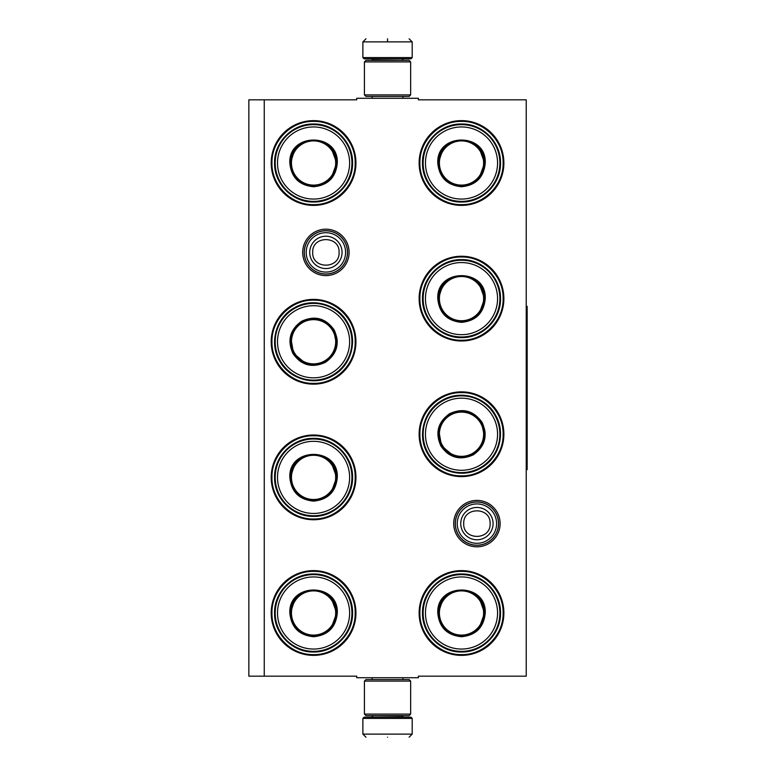 <?xml version="1.0" encoding="UTF-8"?>
<svg xmlns="http://www.w3.org/2000/svg" width="776" height="776" viewBox="0 0 776 776"><rect width="100%" height="100%" fill="white"/><g stroke="black" fill="none" stroke-linecap="round" stroke-linejoin="round"><path stroke-width="1.16" d="M476.92 546.818A23.212 23.212 0 0 1 453.708 523.616A23.212 23.212 0 0 1 476.92 500.404A23.212 23.212 0 0 1 500.122 523.616A23.212 23.212 0 0 1 476.92 546.818M476.92 545.276A21.67 21.67 0 0 1 455.25 523.616A21.67 21.67 0 0 1 476.92 501.946A21.67 21.67 0 0 1 498.59 523.616A21.67 21.67 0 0 1 476.92 545.276M325.901 275.596A23.212 23.212 0 0 1 302.688 252.384A23.212 23.212 0 0 1 325.901 229.182A23.212 23.212 0 0 1 349.103 252.384A23.212 23.212 0 0 1 325.901 275.596M325.901 274.054A21.67 21.67 0 0 1 304.231 252.384A21.67 21.67 0 0 1 325.901 230.724A21.67 21.67 0 0 1 347.561 252.384A21.67 21.67 0 0 1 325.901 274.054M264.257 99.823L356.717 99.823L356.717 98.28L418.361 98.28L418.361 99.823L526.235 99.823L526.235 676.177L418.361 676.177L418.361 677.72L356.717 677.72L356.717 676.177L248.844 676.177L248.844 99.823L264.257 99.823L264.257 676.177M313.572 570.612A42.379 42.379 0 0 0 271.193 612.991A42.379 42.379 0 0 0 313.572 655.371A42.379 42.379 0 0 0 355.941 612.991A42.379 42.379 0 0 0 313.572 570.612M313.572 435.006A42.379 42.379 0 0 0 271.193 477.376A42.379 42.379 0 0 0 313.572 519.755A42.379 42.379 0 0 0 355.941 477.376A42.379 42.379 0 0 0 313.572 435.006M313.572 299.39A42.379 42.379 0 0 0 271.193 341.77A42.379 42.379 0 0 0 313.572 384.149A42.379 42.379 0 0 0 355.941 341.77A42.379 42.379 0 0 0 313.572 299.39M461.507 570.612A42.379 42.379 0 0 0 419.127 612.991A42.379 42.379 0 0 0 461.507 655.371A42.379 42.379 0 0 0 503.886 612.991A42.379 42.379 0 0 0 461.507 570.612M461.507 391.851A42.379 42.379 0 0 0 419.127 434.23A42.379 42.379 0 0 0 461.507 476.61A42.379 42.379 0 0 0 503.886 434.23A42.379 42.379 0 0 0 461.507 391.851M461.507 256.245A42.379 42.379 0 0 0 419.127 298.624A42.379 42.379 0 0 0 461.507 340.994A42.379 42.379 0 0 0 503.886 298.624A42.379 42.379 0 0 0 461.507 256.245M313.572 120.629A42.379 42.379 0 0 0 271.193 163.008A42.379 42.379 0 0 0 313.572 205.388A42.379 42.379 0 0 0 355.941 163.008A42.379 42.379 0 0 0 313.572 120.629M461.507 120.629A42.379 42.379 0 0 0 419.127 163.008A42.379 42.379 0 0 0 461.507 205.388A42.379 42.379 0 0 0 503.886 163.008A42.379 42.379 0 0 0 461.507 120.629M461.507 121.395C483.739 120.833 503.682 140.776 503.12 163.008C503.682 185.241 483.739 205.184 461.507 204.612C439.274 205.184 419.331 185.241 419.903 163.008C419.331 140.776 439.274 120.833 461.507 121.395M313.572 204.612C291.33 205.184 271.387 185.241 271.959 163.008C271.387 140.776 291.33 120.833 313.572 121.395C335.804 120.833 355.748 140.776 355.175 163.008C355.748 185.241 335.804 205.184 313.572 204.612M461.507 571.388C483.739 570.816 503.682 590.759 503.12 612.991C503.682 635.224 483.739 655.167 461.507 654.605C439.274 655.167 419.331 635.224 419.903 612.991C419.331 590.759 439.274 570.816 461.507 571.388M461.507 475.843C439.274 476.406 419.331 456.463 419.903 434.23C419.331 411.998 439.274 392.055 461.507 392.627C483.739 392.055 503.682 411.998 503.12 434.23C503.682 456.463 483.739 476.406 461.507 475.843M461.507 340.227C439.274 340.8 419.331 320.857 419.903 298.624C419.331 276.382 439.274 256.439 461.507 257.011C483.739 256.439 503.682 276.382 503.12 298.624C503.682 320.857 483.739 340.8 461.507 340.227M313.572 435.772C335.804 435.2 355.748 455.143 355.175 477.376C355.748 499.618 335.804 519.561 313.572 518.989C291.33 519.561 271.387 499.618 271.959 477.376C271.387 455.143 291.33 435.2 313.572 435.772M313.572 571.388C335.804 570.816 355.748 590.759 355.175 612.991C355.748 635.224 335.804 655.167 313.572 654.605C291.33 655.167 271.387 635.224 271.959 612.991C271.387 590.759 291.33 570.816 313.572 571.388M313.572 383.373C291.33 383.945 271.387 364.002 271.959 341.77C271.387 319.537 291.33 299.594 313.572 300.157C335.804 299.594 355.748 319.537 355.175 341.77C355.748 364.002 335.804 383.945 313.572 383.373M498.493 523.616A21.573 21.573 0 0 1 476.92 545.188A21.573 21.573 0 0 1 455.347 523.616A21.573 21.573 0 0 1 476.92 502.033A21.573 21.573 0 0 1 498.493 523.616M496.601 523.616A19.681 19.681 0 0 1 476.92 543.297A19.681 19.681 0 0 1 457.239 523.616A19.681 19.681 0 0 1 476.92 503.925A19.681 19.681 0 0 1 496.601 523.616M347.473 252.384A21.573 21.573 0 0 1 325.901 273.967A21.573 21.573 0 0 1 304.318 252.384A21.573 21.573 0 0 1 325.901 230.811A21.573 21.573 0 0 1 347.473 252.384M345.582 252.384A19.681 19.681 0 0 1 325.901 272.075A19.681 19.681 0 0 1 306.21 252.384A19.681 19.681 0 0 1 325.901 232.703A19.681 19.681 0 0 1 345.582 252.384M412.192 57.599L410.96 58.83L364.119 58.83L362.877 57.599L412.192 57.599L412.192 41.885L409.117 38.8M387.534 38.8C415.373 38.8 415.373 38.8 387.534 38.8C359.705 38.8 359.705 38.8 387.534 38.8M387.534 38.907L387.534 41.642M362.877 718.401L412.192 718.401L410.96 717.169L364.119 717.169L362.877 718.401L362.877 734.115L365.962 737.2M387.534 737.2C415.373 737.2 415.373 737.2 387.534 737.2C359.705 737.2 359.705 737.2 387.534 737.2M364.419 94.895L410.649 94.895L409.117 96.437L365.962 96.437L364.419 94.895L364.419 61.915L365.962 60.373L409.117 60.373L410.649 61.915L364.419 61.915M410.649 681.105L364.419 681.105L365.962 679.563L409.117 679.563L410.649 681.105L410.649 714.085L364.419 714.085L365.962 715.627L409.117 715.627L410.649 714.085M337.298 163.008C335.892 177.423 327.986 185.338 313.572 186.744C299.148 185.338 291.243 177.423 289.836 163.008C288.362 132.395 338.772 132.395 337.298 163.008M331.265 177.879L336.687 163.008C335.31 177.044 327.608 184.756 313.572 186.124C299.526 184.756 291.825 177.044 290.457 163.008C289.021 133.191 338.113 133.191 336.687 163.008L331.265 148.138M351.935 163.008A38.373 38.373 0 0 0 313.572 124.635A38.373 38.373 0 0 0 275.199 163.008A38.373 38.373 0 0 0 313.572 201.382A38.373 38.373 0 0 0 351.935 163.008M349.627 163.008A36.055 36.055 0 0 0 313.572 126.954A36.055 36.055 0 0 0 277.507 163.008A36.055 36.055 0 0 0 313.572 199.063A36.055 36.055 0 0 0 349.627 163.008M294.87 149.419L290.457 163.008M274.568 163.008C274.035 142.163 292.727 123.471 313.572 124.005C334.407 123.471 353.099 142.163 352.566 163.008C353.099 183.854 334.407 202.546 313.572 202.012C292.727 202.546 274.035 183.854 274.568 163.008M335.678 163.008A22.106 22.106 0 0 1 313.572 185.115A22.106 22.106 0 0 1 291.456 163.008A22.106 22.106 0 0 1 313.572 140.902A22.106 22.106 0 0 1 335.678 163.008M336.299 163.008A22.727 22.727 0 0 1 313.572 185.736A22.727 22.727 0 0 1 290.835 163.008A22.727 22.727 0 0 1 313.572 140.281A22.727 22.727 0 0 1 336.299 163.008M293.018 353.633C287.023 340.451 289.923 329.645 301.699 321.215C314.891 315.231 325.697 318.121 334.116 329.907C340.111 343.089 337.211 353.895 325.435 362.324C312.243 368.309 301.437 365.418 293.018 353.633M290.806 337.735L293.551 353.322C287.721 340.48 290.534 329.955 302.01 321.749C314.852 315.919 325.377 318.742 333.583 330.207C349.733 355.321 307.218 379.862 293.551 353.322L305.686 363.498M280.34 360.956A38.373 38.373 0 0 0 332.759 375.002A38.373 38.373 0 0 0 346.794 322.583A38.373 38.373 0 0 0 294.385 308.538A38.373 38.373 0 0 0 280.34 360.956M282.338 359.802A36.055 36.055 0 0 0 331.595 372.994A36.055 36.055 0 0 0 344.796 323.738A36.055 36.055 0 0 0 295.54 310.545A36.055 36.055 0 0 0 282.338 359.802M336.551 344.185L333.583 330.207M347.347 322.263C358.231 340.053 351.382 365.583 333.069 375.545C315.289 386.429 289.749 379.59 279.787 361.267C268.903 343.487 275.752 317.947 294.065 307.994C311.845 297.111 337.385 303.95 347.347 322.263M294.424 352.828A22.106 22.106 0 0 1 302.514 322.622A22.106 22.106 0 0 1 332.72 330.712A22.106 22.106 0 0 1 324.62 360.918A22.106 22.106 0 0 1 294.424 352.828M293.881 353.138A22.727 22.727 0 0 1 302.204 322.089A22.727 22.727 0 0 1 333.253 330.401A22.727 22.727 0 0 1 324.931 361.451A22.727 22.727 0 0 1 293.881 353.138M337.298 477.376C335.892 491.8 327.986 499.705 313.572 501.112C299.148 499.705 291.243 491.8 289.836 477.376C288.362 446.763 338.772 446.763 337.298 477.376M331.265 492.256L336.687 477.376C335.31 491.421 327.608 499.123 313.572 500.501C299.526 499.123 291.825 491.421 290.457 477.376C289.021 447.558 338.113 447.558 336.687 477.376L331.265 462.506M351.935 477.376A38.373 38.373 0 0 0 313.572 439.012A38.373 38.373 0 0 0 275.199 477.376A38.373 38.373 0 0 0 313.572 515.749A38.373 38.373 0 0 0 351.935 477.376M349.627 477.376A36.055 36.055 0 0 0 313.572 441.321A36.055 36.055 0 0 0 277.507 477.376A36.055 36.055 0 0 0 313.572 513.44A36.055 36.055 0 0 0 349.627 477.376M294.87 463.796L290.457 477.376M274.568 477.376C274.035 456.54 292.727 437.848 313.572 438.382C334.407 437.848 353.099 456.54 352.566 477.376C353.099 498.221 334.407 516.913 313.572 516.38C292.727 516.913 274.035 498.221 274.568 477.376M335.678 477.376A22.106 22.106 0 0 1 313.572 499.492A22.106 22.106 0 0 1 291.456 477.376A22.106 22.106 0 0 1 313.572 455.269A22.106 22.106 0 0 1 335.678 477.376M336.299 477.376A22.727 22.727 0 0 1 313.572 500.113A22.727 22.727 0 0 1 290.835 477.376A22.727 22.727 0 0 1 313.572 454.649A22.727 22.727 0 0 1 336.299 477.376M337.298 612.991C335.892 627.406 327.986 635.321 313.572 636.727C299.148 635.321 291.243 627.406 289.836 612.991C288.362 582.378 338.772 582.378 337.298 612.991M331.265 627.862L336.687 612.991C335.31 627.027 327.608 634.739 313.572 636.107C299.526 634.739 291.825 627.027 290.457 612.991C289.021 583.174 338.113 583.174 336.687 612.991L331.265 598.121M351.935 612.991A38.373 38.373 0 0 0 313.572 574.618A38.373 38.373 0 0 0 275.199 612.991A38.373 38.373 0 0 0 313.572 651.365A38.373 38.373 0 0 0 351.935 612.991M349.627 612.991A36.055 36.055 0 0 0 313.572 576.937A36.055 36.055 0 0 0 277.507 612.991A36.055 36.055 0 0 0 313.572 649.046A36.055 36.055 0 0 0 349.627 612.991M294.87 599.402L290.457 612.991M274.568 612.991C274.035 592.146 292.727 573.454 313.572 573.988C334.407 573.454 353.099 592.146 352.566 612.991C353.099 633.837 334.407 652.529 313.572 651.995C292.727 652.529 274.035 633.837 274.568 612.991M335.678 612.991A22.106 22.106 0 0 1 313.572 635.098A22.106 22.106 0 0 1 291.456 612.991A22.106 22.106 0 0 1 313.572 590.885A22.106 22.106 0 0 1 335.678 612.991M336.299 612.991A22.727 22.727 0 0 1 313.572 635.719A22.727 22.727 0 0 1 290.835 612.991A22.727 22.727 0 0 1 313.572 590.264A22.727 22.727 0 0 1 336.299 612.991M485.243 163.008C483.836 177.423 475.921 185.338 461.507 186.744C447.092 185.338 439.187 177.423 437.78 163.008C436.306 132.395 486.707 132.395 485.243 163.008M479.199 177.879L484.622 163.008C483.254 177.044 475.542 184.756 461.507 186.124C447.471 184.756 439.759 177.044 438.391 163.008C436.966 133.191 486.048 133.191 484.622 163.008L479.199 148.138M499.88 163.008A38.373 38.373 0 0 0 461.507 124.635A38.373 38.373 0 0 0 423.133 163.008A38.373 38.373 0 0 0 461.507 201.382A38.373 38.373 0 0 0 499.88 163.008M497.562 163.008A36.055 36.055 0 0 0 461.507 126.954A36.055 36.055 0 0 0 425.452 163.008A36.055 36.055 0 0 0 461.507 199.063A36.055 36.055 0 0 0 497.562 163.008M442.805 149.419L438.391 163.008M422.503 163.008C421.969 142.163 440.671 123.471 461.507 124.005C482.352 123.471 501.044 142.163 500.51 163.008C501.044 183.854 482.352 202.546 461.507 202.012C440.671 202.546 421.969 183.854 422.503 163.008M483.613 163.008A22.106 22.106 0 0 1 461.507 185.115A22.106 22.106 0 0 1 439.4 163.008A22.106 22.106 0 0 1 461.507 140.902A22.106 22.106 0 0 1 483.613 163.008M484.234 163.008A22.727 22.727 0 0 1 461.507 185.736A22.727 22.727 0 0 1 438.779 163.008A22.727 22.727 0 0 1 461.507 140.281A22.727 22.727 0 0 1 484.234 163.008M485.243 298.624C483.836 313.038 475.921 320.944 461.507 322.35C447.092 320.944 439.187 313.038 437.78 298.624C436.306 268.001 486.707 268.001 485.243 298.624M479.199 313.494L484.622 298.624C483.254 312.66 475.542 320.362 461.507 321.739C447.471 320.362 439.759 312.66 438.391 298.624C436.966 268.797 486.048 268.797 484.622 298.624L479.199 283.744M499.88 298.624A38.373 38.373 0 0 0 461.507 260.251A38.373 38.373 0 0 0 423.133 298.624A38.373 38.373 0 0 0 461.507 336.988A38.373 38.373 0 0 0 499.88 298.624M497.562 298.624A36.055 36.055 0 0 0 461.507 262.56A36.055 36.055 0 0 0 425.452 298.624A36.055 36.055 0 0 0 461.507 334.679A36.055 36.055 0 0 0 497.562 298.624M442.805 285.035L438.391 298.624M422.503 298.624C421.969 277.779 440.671 259.087 461.507 259.62C482.352 259.087 501.044 277.779 500.51 298.624C501.044 319.46 482.352 338.152 461.507 337.618C440.671 338.152 421.969 319.46 422.503 298.624M483.613 298.624A22.106 22.106 0 0 1 461.507 320.73A22.106 22.106 0 0 1 439.4 298.624A22.106 22.106 0 0 1 461.507 276.508A22.106 22.106 0 0 1 483.613 298.624M484.234 298.624A22.727 22.727 0 0 1 461.507 321.351A22.727 22.727 0 0 1 438.779 298.624A22.727 22.727 0 0 1 461.507 275.887A22.727 22.727 0 0 1 484.234 298.624M440.952 446.093C434.967 432.911 437.858 422.105 449.644 413.676C462.826 407.691 473.632 410.582 482.061 422.367C488.046 435.549 485.155 446.355 473.37 454.785C460.187 460.769 449.382 457.879 440.952 446.093M438.75 430.195L441.486 445.793C435.656 432.95 438.479 422.416 449.954 414.209C462.797 408.38 473.321 411.202 481.527 422.678C497.668 447.781 455.163 472.332 441.486 445.793L453.62 455.958M428.274 453.417A38.373 38.373 0 0 0 480.693 467.462A38.373 38.373 0 0 0 494.739 415.044A38.373 38.373 0 0 0 442.32 400.998A38.373 38.373 0 0 0 428.274 453.417M430.282 452.262A36.055 36.055 0 0 0 479.539 465.454A36.055 36.055 0 0 0 492.731 416.198A36.055 36.055 0 0 0 443.474 403.006A36.055 36.055 0 0 0 430.282 452.262M484.496 436.645L481.527 422.678M495.282 414.733C506.165 432.513 499.327 458.053 481.013 468.006C463.224 478.889 437.693 472.05 427.731 453.737C416.848 435.947 423.686 410.417 442.01 400.455C459.79 389.571 485.33 396.41 495.282 414.733M442.359 445.288A22.106 22.106 0 0 1 450.449 415.082A22.106 22.106 0 0 1 480.654 423.172A22.106 22.106 0 0 1 472.565 453.378A22.106 22.106 0 0 1 442.359 445.288M441.825 445.599A22.727 22.727 0 0 1 450.138 414.549A22.727 22.727 0 0 1 481.188 422.862A22.727 22.727 0 0 1 472.875 453.911A22.727 22.727 0 0 1 441.825 445.599M485.243 612.991C483.836 627.406 475.921 635.321 461.507 636.727C447.092 635.321 439.187 627.406 437.78 612.991C436.306 582.378 486.707 582.378 485.243 612.991M479.199 627.862L484.622 612.991C483.254 627.027 475.542 634.739 461.507 636.107C447.471 634.739 439.759 627.027 438.391 612.991C436.966 583.174 486.048 583.174 484.622 612.991L479.199 598.121M499.88 612.991A38.373 38.373 0 0 0 461.507 574.618A38.373 38.373 0 0 0 423.133 612.991A38.373 38.373 0 0 0 461.507 651.365A38.373 38.373 0 0 0 499.88 612.991M497.562 612.991A36.055 36.055 0 0 0 461.507 576.937A36.055 36.055 0 0 0 425.452 612.991A36.055 36.055 0 0 0 461.507 649.046A36.055 36.055 0 0 0 497.562 612.991M442.805 599.402L438.391 612.991M422.503 612.991C421.969 592.146 440.671 573.454 461.507 573.988C482.352 573.454 501.044 592.146 500.51 612.991C501.044 633.837 482.352 652.529 461.507 651.995C440.671 652.529 421.969 633.837 422.503 612.991M483.613 612.991A22.106 22.106 0 0 1 461.507 635.098A22.106 22.106 0 0 1 439.4 612.991A22.106 22.106 0 0 1 461.507 590.885A22.106 22.106 0 0 1 483.613 612.991M484.234 612.991A22.727 22.727 0 0 1 461.507 635.719A22.727 22.727 0 0 1 438.779 612.991A22.727 22.727 0 0 1 461.507 590.264A22.727 22.727 0 0 1 484.234 612.991M526.235 306.326L527.156 306.326L527.156 469.674L526.235 469.674M460.75 523.616A16.17 16.17 0 0 0 476.92 539.776A16.17 16.17 0 0 0 493.08 523.616A16.17 16.17 180 0 0 476.92 507.446A16.17 16.17 180 0 0 460.75 523.616M463.728 523.616C462.903 540.62 490.927 540.62 490.102 523.616C490.927 506.602 462.903 506.602 463.728 523.616M309.731 252.384A16.17 16.17 0 0 0 325.901 268.554A16.17 16.17 0 0 0 342.061 252.384A16.17 16.17 180 0 0 325.901 236.224A16.17 16.17 180 0 0 309.731 252.384M312.709 252.384C311.884 269.398 339.907 269.398 339.083 252.384C339.907 235.38 311.884 235.38 312.709 252.384M402.181 60.373L372.897 60.062L371.665 58.83M362.877 57.599L362.877 41.885L412.192 41.885M372.897 715.627L402.181 715.938L403.413 717.169M412.192 718.401L412.192 734.115L362.877 734.115M402.919 98.28L402.919 96.437M372.16 98.28L372.16 96.437M402.181 60.062L403.413 58.83M362.877 41.885L365.962 38.8M402.919 677.72L402.919 679.563M372.16 677.72L372.16 679.563M372.897 715.938L371.665 717.169M412.192 734.115L409.117 737.2M410.649 94.895L410.649 61.915M364.419 681.105L364.419 714.085"/></g></svg>

